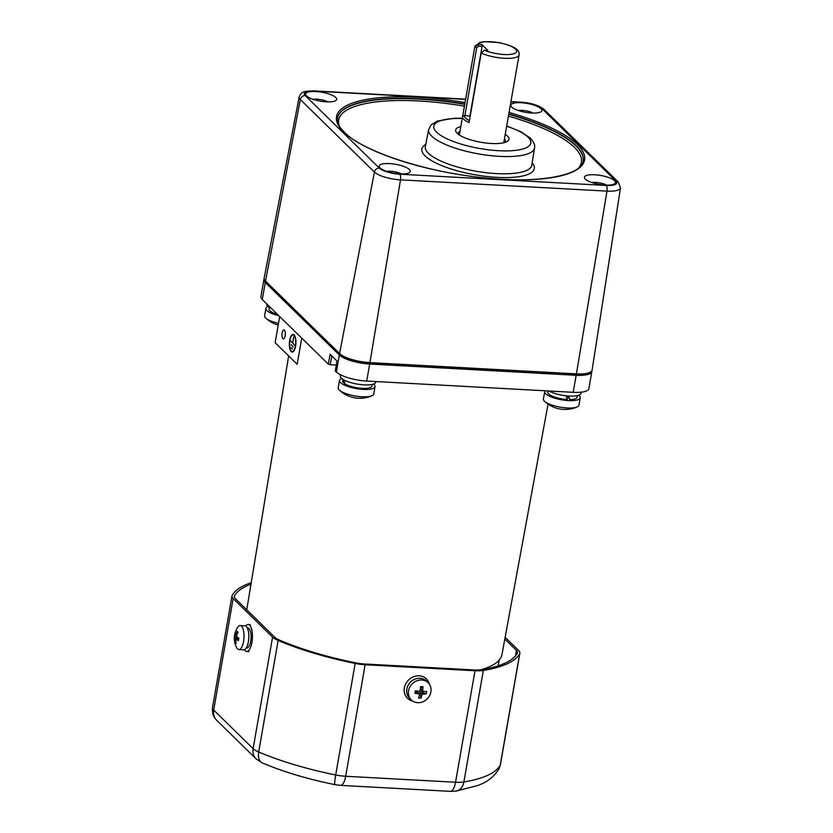 <?xml version="1.0" encoding="UTF-8"?>
<svg xmlns="http://www.w3.org/2000/svg" width="833" height="833" viewBox="0 0 833 833"><rect width="100%" height="100%" fill="white"/><g stroke="black" fill="none" stroke-linecap="round" stroke-linejoin="round"><path stroke-width="1.25" d="M344.362 380.129L344.654 383.69A14.848 4.238 9.9 0 0 362.22 388.365A14.848 4.238 9.9 0 0 371.903 386.085L372.195 384.419M342.936 379.317L342.644 380.973A14.848 4.238 9.9 0 0 343.488 382.774L343.498 379.65M343.488 382.774L344.57 382.836M269.319 307.273L269.028 308.928A14.848 4.238 9.9 0 0 269.871 310.73A14.848 4.238 9.9 0 0 277.514 314.405M545.136 390.781A18.034 5.154 9.9 0 0 544.709 391.614L543.428 398.986A18.034 5.154 9.9 0 0 544.449 401.173A18.034 5.154 9.9 0 0 544.543 401.267A18.034 5.154 9.9 0 0 567.2 407.962A18.034 5.154 9.9 0 0 577.144 406.952A18.034 5.154 9.9 0 0 578.956 405.192L580.247 397.81A18.034 5.154 9.9 0 0 578.768 395.217M544.709 391.614A18.034 5.154 9.9 0 0 568.481 400.59A18.034 5.154 9.9 0 0 580.247 397.81M544.543 401.267A30.061 30.061 0 0 0 561.296 409.201A29.988 11.037 -86.9 0 0 561.681 409.232A29.447 26.771 62.9 0 0 564.18 409.43A29.447 26.771 62.9 0 0 565.534 409.44M566.7 397.685A9.017 2.572 9.9 0 0 568.148 397.633M340.499 374.777L340.301 375.891A18.034 5.154 9.9 0 0 364.073 384.867A18.034 5.154 9.9 0 0 375.829 382.087L375.922 381.556M251.222 582.725A147.274 42.087 9.9 0 0 232.157 595.46A21.044 6.008 9.9 0 0 231.97 596.001A21.044 6.008 9.9 0 0 233.167 598.552L272.578 637.13A21.044 6.008 9.9 0 0 278.139 640.462A147.274 42.087 9.9 0 0 355.16 663.453A21.044 6.008 9.9 0 0 365.135 664.755L475.008 670.742A21.044 6.008 9.9 0 0 483.348 670.44A147.274 42.087 9.9 0 0 519.698 653.634A21.044 6.008 9.9 0 0 519.886 653.093A21.044 6.008 9.9 0 0 518.688 650.542L505.142 637.276M250.972 584.204A144.869 41.4 9.9 0 0 234.5 595.939A18.638 5.321 9.9 0 0 234.333 596.407A18.638 5.321 9.9 0 0 235.395 598.677L274.807 637.245A18.638 5.321 9.9 0 0 279.742 640.202A144.869 41.4 9.9 0 0 355.504 662.818A18.638 5.321 9.9 0 0 364.333 663.974L474.206 669.961A18.638 5.321 9.9 0 0 481.599 669.69A144.869 41.4 9.9 0 0 517.355 653.155A18.638 5.321 9.9 0 0 517.512 652.676A18.638 5.321 9.9 0 0 516.46 650.417L504.829 639.026M421.717 679.988A12.026 10.642 -45.6 0 1 428.141 682.748A12.026 10.642 -45.6 0 1 430.9 691.942A12.026 10.642 -45.6 0 1 417.75 702.688A12.026 10.642 -45.6 0 1 411.325 699.928A12.026 10.642 -45.6 0 1 408.576 690.734A12.026 10.642 -45.6 0 1 421.717 679.988M411.325 699.928L409.597 698.241A12.026 10.642 -45.6 0 1 406.848 689.037A12.026 10.642 -45.6 0 1 414.876 679.187A12.026 10.642 -45.6 0 1 426.423 681.061L428.141 682.748M421.009 698.127A19.117 13.182 -154.7 0 1 419.79 698.085A19.117 13.182 -154.7 0 1 418.562 697.992A19.492 7.174 -86.9 0 0 419.457 694.66L418.77 693.764A19.492 5.571 -170.1 0 1 414.959 693.306A19.117 2.364 -78 0 1 415.396 690.807A19.492 5.571 9.9 0 0 419.207 691.265L420.196 690.463A19.492 7.174 -86.9 0 0 420.55 686.6A19.117 3.728 -1.4 0 1 421.79 686.652A19.117 3.728 -1.4 0 1 422.997 686.736A19.492 7.174 93.1 0 1 422.654 690.599L423.341 691.494A19.492 5.571 9.9 0 0 426.6 691.421A19.117 14.546 79.4 0 1 426.163 693.91A19.492 5.571 -170.1 0 1 422.904 693.993L421.914 694.795A19.492 7.174 93.1 0 1 421.009 698.127L419.697 693.316L418.52 693.254M420.457 687.933L423.341 691.494M419.457 694.66L416.656 691.692L414.959 693.306M421.685 690.14L421.363 691.952L426.163 693.91M421.363 691.952L422.904 693.993M421.914 694.795L419.801 692.723L419.697 693.316M416.084 691.661L416.208 690.921M420.634 687.943L422.997 686.736M422.852 691.286L420.738 689.214A0.906 0.802 -45.6 0 1 420.54 688.527M416.656 691.692A0.906 0.802 -45.6 0 1 417.135 691.9L419.259 693.972M419.801 692.723A0.906 0.802 -45.6 0 1 420.79 691.921M338.219 387.803A18.034 5.154 9.9 0 0 339.25 389.99A18.034 5.154 9.9 0 0 339.333 390.083A18.034 5.154 9.9 0 0 361.991 396.779A18.034 5.154 9.9 0 0 371.935 395.769A18.034 5.154 9.9 0 0 373.757 394.009L375.037 386.627A18.034 5.154 9.9 0 0 374.017 384.44A18.034 5.154 9.9 0 0 373.559 384.034A18.034 5.154 9.9 0 1 374.017 384.44A18.034 5.154 9.9 0 0 373.559 384.034A18.034 5.154 9.9 0 1 374.017 384.44A18.034 5.154 9.9 0 1 375.037 386.627A18.034 5.154 9.9 0 0 374.017 384.44A18.034 5.154 9.9 0 1 375.037 386.627A18.034 5.154 9.9 0 1 359.887 389.115A18.034 5.154 9.9 0 1 340.53 382.618A18.034 5.154 9.9 0 0 359.887 389.115A18.034 5.154 9.9 0 0 375.037 386.627A18.034 5.154 9.9 0 1 359.887 389.115A18.034 5.154 9.9 0 1 340.53 382.618A18.034 5.154 9.9 0 0 359.887 389.115A18.034 5.154 9.9 0 0 375.037 386.627L373.757 394.009A18.034 5.154 9.9 0 1 371.935 395.769A18.034 5.154 9.9 0 0 373.757 394.009A18.034 5.154 9.9 0 1 371.935 395.769A18.034 5.154 9.9 0 1 361.991 396.779A18.034 5.154 9.9 0 0 371.935 395.769A18.034 5.154 9.9 0 1 361.991 396.779A18.034 5.154 9.9 0 1 339.333 390.083A18.034 5.154 9.9 0 0 361.991 396.779A18.034 5.154 9.9 0 1 339.333 390.083A30.061 30.061 0 0 0 356.087 398.018A29.988 11.037 -86.9 0 0 356.482 398.049A29.447 26.771 62.9 0 0 358.409 398.226A29.447 26.771 62.9 0 0 359.002 398.247A30.061 30.061 0 0 0 371.935 395.769A30.061 30.061 0 0 1 359.002 398.247A30.061 30.061 0 0 0 371.935 395.769A30.061 30.061 0 0 1 359.002 398.247A29.447 26.771 62.9 0 1 358.409 398.226A29.447 26.771 62.9 0 0 359.002 398.247A29.447 26.771 62.9 0 1 358.409 398.226A29.447 26.771 62.9 0 1 356.482 398.049A29.447 26.771 62.9 0 0 358.409 398.226A29.447 26.771 62.9 0 1 356.482 398.049A29.988 11.037 -86.9 0 1 356.087 398.018A29.988 11.037 -86.9 0 0 356.482 398.049A29.988 11.037 -86.9 0 1 356.087 398.018A30.061 30.061 0 0 1 339.333 390.083A30.061 30.061 0 0 0 356.087 398.018A30.061 30.061 0 0 1 339.333 390.083A18.034 5.154 9.9 0 1 339.25 389.99A18.034 5.154 9.9 0 0 339.333 390.083A18.034 5.154 9.9 0 1 339.25 389.99A18.034 5.154 9.9 0 1 338.219 387.803A18.034 5.154 9.9 0 0 339.25 389.99A18.034 5.154 9.9 0 1 338.219 387.803L339.51 380.431A18.034 5.154 9.9 0 0 340.53 382.618A18.034 5.154 9.9 0 1 339.51 380.431A18.034 5.154 9.9 0 0 340.53 382.618A18.034 5.154 9.9 0 1 339.51 380.431A18.034 5.154 9.9 0 1 341.78 378.484A18.034 5.154 9.9 0 0 339.51 380.431A18.034 5.154 9.9 0 1 341.78 378.484A18.034 5.154 9.9 0 0 339.51 380.431L338.219 387.803M246.318 647.855L246.891 647.887A9.923 3.655 -86.9 0 0 250.952 639.713A9.923 3.655 -86.9 0 0 249.067 628.613A9.923 3.655 -86.9 0 0 247.974 628.082L247.401 628.051M241.528 626.197A12.026 4.425 93.1 0 1 243.559 641.472A12.026 4.425 93.1 0 1 238.894 649.553A12.026 4.425 93.1 0 1 237.572 648.897A12.026 4.425 93.1 0 1 236.749 647.772A19.534 19.534 0 0 1 237.874 627.082A12.026 4.425 93.1 0 1 240.206 625.552A12.026 4.425 93.1 0 1 241.528 626.197M240.206 625.552L245.017 625.812A12.026 4.425 93.1 0 1 248.369 641.733A12.026 4.425 93.1 0 1 243.705 649.823L238.894 649.553M236.083 643.524A19.117 8.247 159.1 0 1 235.604 643.107A19.117 8.247 159.1 0 1 235.208 642.66A19.492 17.243 -45.6 0 1 235.062 639.015L234.916 637.87A19.492 5.571 -170.1 0 1 234.417 636.672A19.117 18.159 34.4 0 1 234.854 634.173A19.492 5.571 9.9 0 0 235.343 635.381L235.801 634.819A19.492 17.243 -45.6 0 1 237.197 631.268A19.117 1.208 37.5 0 0 237.603 631.674A19.117 1.208 37.5 0 0 238.071 632.132A19.492 17.243 134.4 0 0 236.676 635.683L236.832 636.829A19.492 5.571 9.9 0 0 238.873 638.109A19.117 11.131 112.2 0 0 238.436 640.608A19.492 5.571 -170.1 0 1 236.395 639.327L235.947 639.879A19.492 17.243 134.4 0 0 236.083 643.524M238.613 639.442L235.947 639.879M235.343 635.381L236.926 634.881M238.644 639.213L235.062 639.015A12.026 4.425 93.1 0 1 235.104 637.88M235.958 642.295L235.208 642.66M237.572 637.349L234.417 636.672M268.164 306.44A18.034 5.154 9.9 0 0 265.894 308.377L264.602 315.759A18.034 5.154 9.9 0 0 265.633 317.946A18.034 5.154 9.9 0 0 265.717 318.029A18.034 5.154 9.9 0 0 278.534 323.35M265.894 308.377A18.034 5.154 9.9 0 0 278.899 315.749M591.836 370.852A24.042 6.872 -170.1 0 1 591.846 371.58A24.042 6.872 -170.1 0 1 576.165 375.287L369.675 364.031A24.042 6.872 -170.1 0 1 339.343 354.983L265.269 282.481A24.042 6.872 -170.1 0 1 263.905 279.565A24.042 6.872 -170.1 0 1 264.155 278.878M589.712 372.497A22.543 6.445 -170.1 0 1 575.665 374.798L369.175 363.542A22.543 6.445 -170.1 0 1 340.739 355.056L266.664 282.554A22.543 6.445 -170.1 0 1 265.602 281.148M265.269 282.481L262.291 299.505A24.042 6.872 -170.1 0 1 260.927 296.59L263.905 279.565M262.291 299.505L328.358 364.167L330.097 354.233L337.105 361.095L335.366 371.029L336.376 372.007L339.343 354.983M369.675 364.031L366.707 381.056A24.042 6.872 -170.1 0 1 336.376 372.007M366.707 381.056L573.198 392.312L576.165 375.287M591.846 371.58L588.869 388.605A24.042 6.872 -170.1 0 1 573.198 392.312M291.04 347.684L292.445 349.058L291.404 347.705M291.081 344.8L293.278 346.955L291.435 344.82M290.54 341.176L292.643 342.904L293.674 336.949L292.737 342.998L294.747 345.289L290.894 341.197M293.997 335.428A8.268 3.04 93.1 0 1 295.569 344.685A8.268 3.04 93.1 0 1 292.185 351.484A8.268 3.04 93.1 0 1 289.603 343.071A8.268 3.04 93.1 0 1 293.091 334.981A8.268 3.04 93.1 0 1 293.997 335.428M284.376 330.16A4.509 1.656 -86.9 0 0 283.876 329.92A4.509 1.656 -86.9 0 0 281.971 334.325A4.509 1.656 -86.9 0 0 283.387 338.916A4.509 1.656 -86.9 0 0 285.23 335.21A4.509 1.656 -86.9 0 0 284.376 330.16M291.175 351.609A8.871 3.259 93.1 0 1 289.499 341.686A8.871 3.259 93.1 0 1 293.122 334.377A8.871 3.259 93.1 0 1 295.902 343.415A8.871 3.259 93.1 0 1 292.154 352.088A8.871 3.259 93.1 0 1 291.175 351.609M331.805 355.899L330.264 364.729L328.358 364.167M330.264 364.729L336.293 365.062M301.733 338.104L297.173 364.281L275.15 342.727L279.711 316.55M297.173 364.281L301.754 338.125M548.052 404.099L501.997 654.374A129.552 37.027 -170.1 0 1 480.787 669.805M266.695 303.806L266.685 303.837A18.034 5.154 9.9 0 0 267.705 306.023A18.034 5.154 9.9 0 0 271.371 308.387M568.595 396.008L569.918 399.601A14.848 4.238 9.9 0 0 577.102 397.268L577.394 395.602M548.062 390.937L547.854 392.156A14.848 4.238 9.9 0 0 548.697 393.957A14.848 4.238 9.9 0 0 567.419 399.548L565.94 395.769M569.918 399.601L567.533 395.925M335.793 97.492A15.775 4.509 -170.1 0 1 335.751 100.606A15.775 4.509 -170.1 0 1 321.08 101.251A15.775 4.509 -170.1 0 1 306.492 95.889A15.775 4.509 -170.1 0 1 306.075 95.431A15.775 4.509 -170.1 0 1 316.561 91.588A15.775 4.509 -170.1 0 1 335.793 97.492M409.409 169.536A15.775 4.509 -170.1 0 1 409.367 172.65A15.775 4.509 -170.1 0 1 394.696 173.295A15.775 4.509 -170.1 0 1 380.108 167.943A15.775 4.509 -170.1 0 1 379.692 167.475A15.775 4.509 -170.1 0 1 390.177 163.632A15.775 4.509 -170.1 0 1 409.409 169.536M614.619 180.719A15.775 4.509 -170.1 0 1 614.577 183.833A15.775 4.509 -170.1 0 1 599.906 184.478A15.775 4.509 -170.1 0 1 585.318 179.126A15.775 4.509 -170.1 0 1 584.901 178.658A15.775 4.509 -170.1 0 1 595.387 174.815A15.775 4.509 -170.1 0 1 614.619 180.719M541.002 108.675A15.775 4.509 -170.1 0 1 540.961 111.789A15.775 4.509 -170.1 0 1 526.289 112.434A15.775 4.509 -170.1 0 1 511.701 107.072A15.775 4.509 -170.1 0 1 511.285 106.603A15.775 4.509 -170.1 0 1 521.77 102.771A15.775 4.509 -170.1 0 1 541.002 108.675M465.595 99.366L314.884 91.151A4.509 1.656 -86.9 0 0 314.385 90.912C307.013 91.036 303.202 91.536 302.952 92.411C301.494 92.807 300.234 94.348 299.172 97.024L264.155 278.107A24.042 6.872 9.9 0 0 265.508 281.065L300.338 99.564L374.413 172.067A20.69 5.914 9.9 0 0 400.506 179.855L606.997 191.111A20.69 5.914 9.9 0 0 620.491 187.894L618.273 182.031L544.188 109.54C538.826 105.312 531.048 102.855 520.875 102.167L510.941 101.626M620.491 187.894L592.096 370.133A24.042 6.872 9.9 0 1 576.415 373.871L369.925 362.615A24.042 6.872 9.9 0 1 339.593 353.556L265.508 281.065M386.699 171.359A9.767 2.791 -170.1 0 1 401.454 173.941M591.909 182.542A9.767 2.791 -170.1 0 1 606.663 185.113M518.293 110.497A9.767 2.791 -170.1 0 1 533.047 113.069M313.083 99.314A9.767 2.791 -170.1 0 1 327.838 101.886M505.225 134.332A27.052 7.726 -170.1 0 1 507.401 136.029A27.052 7.726 -170.1 0 1 507.328 141.371A27.052 7.726 -170.1 0 1 482.182 142.485A27.052 7.726 -170.1 0 1 457.171 133.29A27.052 7.726 -170.1 0 1 456.453 132.489A27.052 7.726 -170.1 0 1 460.816 126.574M504.413 139.017A24.042 6.872 -170.1 0 1 505.475 141.631A24.042 6.872 -170.1 0 1 505.214 142.328M458.119 134.113A24.042 6.872 -170.1 0 1 458.108 133.363A24.042 6.872 -170.1 0 1 459.993 131.27M463.835 119.327A22.543 6.445 -170.1 0 1 462.554 116.599A22.543 6.445 -170.1 0 1 462.638 116.297L474.893 46.325L479.975 42.379L484.212 41.65L498.478 42.514C515.023 46.148 519.761 49.98 519.105 54.832A22.543 6.445 9.9 0 1 504.913 58.331A22.543 6.445 9.9 0 1 481.203 53.073L469.073 122.586A22.543 6.445 -170.1 0 1 463.835 119.327M470.197 116.162L464.293 115.423L462.638 116.297M464.866 115.641L476.747 47.543L478.548 46.211L482.088 46.409L469.947 115.922M476.747 47.543L474.768 46.773L478.298 44.305L478.548 46.211M484.306 50.178A19.534 5.581 9.9 0 0 513.888 53.687A19.534 5.581 9.9 0 0 503.798 43.805A19.534 5.581 9.9 0 0 478.298 44.305L481.828 44.493L487.836 50.376L484.306 50.178L481.203 53.073M469.427 120.587A21.044 6.008 -170.1 0 1 464.293 115.423M481.828 44.493L482.088 46.409M429.318 684.143A13.526 11.964 134.4 0 0 426.371 678.905A13.526 11.964 134.4 0 0 419.134 675.802A13.526 11.964 134.4 0 0 405.754 683.789A13.526 11.964 134.4 0 0 407.452 698.241A13.526 11.964 134.4 0 0 412.751 701.074M548.968 390.989A18.034 5.154 9.9 0 0 568.418 395.998A18.034 5.154 9.9 0 0 581.038 393.27L581.226 392.166M244.402 649.709A13.526 4.977 -86.9 0 0 245.204 650.75A13.526 4.977 -86.9 0 0 246.693 651.489A13.526 4.977 -86.9 0 0 252.222 640.348A13.526 4.977 -86.9 0 0 249.661 625.208A13.526 4.977 -86.9 0 0 248.172 624.479A13.526 4.977 -86.9 0 0 245.693 625.989M231.97 596.001L212.509 707.509A21.044 6.008 9.9 0 0 213.696 710.06L253.117 748.638A21.044 6.008 9.9 0 0 258.678 751.97A147.274 42.087 9.9 0 0 335.699 774.971A21.044 6.008 9.9 0 0 345.674 776.262L455.547 782.249A21.044 6.008 9.9 0 0 463.887 781.948A147.274 42.087 9.9 0 0 500.237 765.142A21.044 6.008 9.9 0 0 500.425 764.6L519.886 653.093M233.167 598.552L213.696 710.06A13.526 11.964 -45.6 0 0 216.799 720.41L256.21 758.988A13.526 11.964 -45.6 0 1 253.117 748.638L272.578 637.13M355.16 663.453L335.699 774.971A13.526 1.208 -78.6 0 0 334.928 784.655C307.523 779.063 283.335 771.837 262.343 762.955A13.526 8.236 -66.9 0 1 258.678 751.97L278.139 640.462M365.135 664.755L345.674 776.262A13.526 4.977 -86.9 0 1 340.437 785.363L450.309 791.35A13.526 4.977 -86.9 0 0 455.547 782.249L475.008 670.742M519.698 653.634L500.237 765.142A13.526 12.901 28.1 0 1 498.967 768.838L500.425 764.6M483.348 670.44L463.887 781.948A13.526 10.006 80.8 0 1 456.192 791.09L477.871 785.467C487.138 782.229 494.167 776.689 498.967 768.838M234.5 595.939L234.333 596.917M516.46 650.417L515.512 655.831M234.916 637.87L238.821 638.088M235.447 635.423L236.728 635.496L235.51 635.392M575.665 374.798L575.832 373.84M369.342 362.584L369.175 363.542M314.884 91.151A16.181 4.623 9.9 0 0 305.253 95.608L379.327 168.11A16.181 4.623 9.9 0 0 399.736 174.201L606.226 185.457A16.181 4.623 9.9 0 0 615.858 181L541.783 108.498A16.181 4.623 9.9 0 0 521.375 102.407L510.9 101.834M509.046 112.476A125.918 35.986 -170.1 0 1 577.456 144.671A125.918 35.986 -170.1 0 1 502.497 179.345A125.918 35.986 -170.1 0 1 343.654 131.937A125.918 35.986 -170.1 0 1 465.033 102.563M299.172 97.024A20.69 5.914 9.9 0 0 300.338 99.564A4.509 3.988 134.4 0 1 305.253 95.608M379.327 168.11A4.509 3.988 134.4 0 0 374.413 172.067L339.593 353.556M399.736 174.201A4.509 1.656 93.1 0 1 400.506 179.855L369.925 362.615M606.226 185.457A4.509 1.656 93.1 0 1 606.997 191.111L576.415 373.871M615.858 181A4.509 3.988 -45.6 0 1 618.273 182.031M541.783 108.498A4.509 3.988 -45.6 0 1 544.188 109.54M508.786 113.944A124.711 35.642 -170.1 0 1 576.144 145.733A124.711 35.642 -170.1 0 1 583.183 161.04C581.975 175.274 539.19 183.843 485.41 177.97C427.131 172.566 362.959 151.616 344.3 132.208L341.082 128.626C338.146 124.763 336.949 121.274 337.48 118.161A124.711 35.642 -170.1 0 1 464.783 104.021M337.448 118.317A124.711 35.642 -170.1 0 1 464.72 104.344M508.724 114.277A124.711 35.642 -170.1 0 1 576.082 146.056A124.711 35.642 -170.1 0 1 583.152 161.206M508.411 116.12A123.201 35.205 -170.1 0 1 574.447 147.379A123.201 35.205 -170.1 0 1 578.539 168.027M339.479 126.304A123.201 35.205 -170.1 0 1 464.408 106.166M425.778 144.317A57.05 16.306 9.9 0 0 425.111 155.896A57.05 16.306 9.9 0 0 495.323 177.273A57.05 16.306 9.9 0 0 532.183 162.883M462.273 118.234L454.297 118.244L437.356 121.045L431.077 124.929L428.641 129.521L425.34 146.618A54.051 15.442 9.9 0 0 428.391 153.251A54.051 15.442 9.9 0 0 486.524 172.743A54.051 15.442 9.9 0 0 531.818 165.205L534.505 148.003C535.275 145.411 533.911 142.141 530.402 138.184L521.083 131.833L506.683 125.981M428.641 129.521A53.729 15.358 9.9 0 0 431.671 136.123A53.729 15.358 9.9 0 0 489.471 155.5A53.729 15.358 9.9 0 0 534.505 148.003M462.232 118.463A49.22 14.067 9.9 0 0 436.586 132.166A49.22 14.067 9.9 0 0 498.686 150.711A49.22 14.067 9.9 0 0 527.987 137.153A49.22 14.067 9.9 0 0 506.641 126.22M564.18 409.43A30.061 30.061 0 0 0 577.144 406.952M450.309 791.35L456.192 791.09M340.437 785.363L334.928 784.655M262.343 762.955L256.21 758.988M216.799 720.41L215.216 718.608C214.862 717.807 212.009 715.839 212.509 707.509M238.613 639.4L236.291 639.275M265.717 318.029A30.061 30.061 0 0 0 278.222 325.099M292.185 351.484L293.372 351.557M293.091 334.981L294.268 335.043M337.001 360.991L335.283 370.841M246.755 609.787L288.666 355.951M499.165 660.059L498.155 665.827M465.626 99.148L314.385 90.912M459.347 134.998L462.554 116.599M503.757 142.745L519.105 54.832M406.65 697.45L407.452 698.241M425.569 678.124L426.371 678.905M250.4 624.594L248.172 624.479M248.932 651.604L246.693 651.489"/></g></svg>
